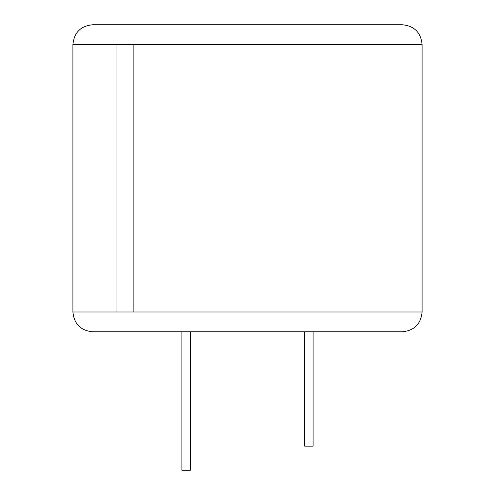 <?xml version="1.0" encoding="UTF-8"?>
<svg xmlns="http://www.w3.org/2000/svg" width="495" height="495" viewBox="0 0 495 495"><rect width="100%" height="100%" fill="white"/><g stroke="black" fill="none" stroke-linecap="round" stroke-linejoin="round"><path stroke-width="0.74" d="M116.003 44.556L72.913 44.556C74.089 32.528 80.685 25.926 92.714 24.75L402.286 24.75C414.315 25.926 420.911 32.528 422.087 44.556L116.003 44.556L116.003 311.98L133.068 311.98L133.068 44.556M133.149 44.556L133.149 311.98L422.087 311.98C420.917 324.008 414.315 330.611 402.286 331.786L92.714 331.786C80.685 330.611 74.083 324.008 72.913 311.98L116.003 311.98M181.882 331.786L190.309 331.786L190.309 470.25L181.882 470.25L181.882 331.786M308.23 24.75L259.423 24.75M242.699 24.75L241.486 24.75M237.68 24.75L184.27 24.75M253.186 24.75L247.085 24.75M313.118 331.786L313.118 446.168L304.691 446.168L304.691 331.786M422.087 44.556L422.087 311.98M72.913 44.556L72.913 311.98"/></g></svg>

